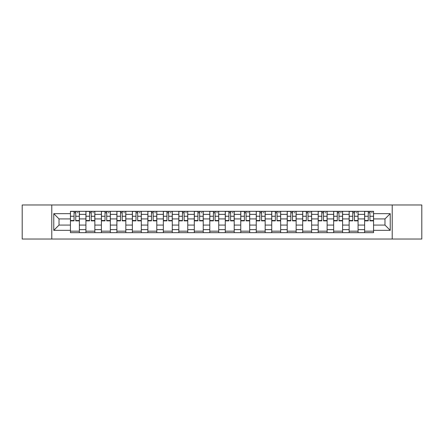 <?xml version="1.0" encoding="UTF-8"?>
<svg xmlns="http://www.w3.org/2000/svg" width="444" height="444" viewBox="0 0 444 444"><rect width="100%" height="100%" fill="white"/><g stroke="black" fill="none" stroke-linecap="round" stroke-linejoin="round"><path stroke-width="0.67" d="M392.224 239.022L421.8 239.022L421.8 204.978L22.2 204.978L22.2 239.022L392.224 239.022L392.224 204.978M85.92 232.673L85.92 214.358L79.371 214.358L79.371 232.673M79.371 214.358L79.371 211.327M85.92 214.358L85.92 211.327M94.855 211.327L94.855 232.673M101.404 232.673L101.404 211.327M110.34 211.327L110.34 232.673M116.889 232.673L116.889 211.327M125.824 211.327L125.824 232.673M132.373 232.673L132.373 211.327M141.309 211.327L141.309 232.673M147.858 232.673L147.858 211.327M156.788 211.327L156.788 232.673M163.342 232.673L163.342 211.327M172.272 211.327L172.272 232.673M178.827 232.673L178.827 211.327M187.757 211.327L187.757 232.673M194.306 232.673L194.306 211.327M203.241 211.327L203.241 232.673M209.79 232.673L209.79 211.327M218.726 211.327L218.726 232.673M225.275 232.673L225.275 211.327M234.21 211.327L234.21 232.673M240.759 232.673L240.759 211.327M249.695 211.327L249.695 232.673M256.244 232.673L256.244 211.327M265.173 211.327L265.173 232.673M271.728 232.673L271.728 211.327M280.658 211.327L280.658 232.673M287.213 232.673L287.213 211.327M296.142 211.327L296.142 232.673M302.691 232.673L302.691 211.327M311.627 211.327L311.627 232.673M318.176 232.673L318.176 211.327M327.111 211.327L327.111 232.673M333.66 232.673L333.66 211.327M342.596 211.327L342.596 232.673M349.145 232.673L349.145 211.327M358.08 211.327L358.08 232.673M364.629 232.673L364.629 211.327M364.629 225.075L358.08 225.075M349.145 225.075L342.596 225.075M333.66 225.075L327.111 225.075M318.176 225.075L311.627 225.075M302.691 225.075L296.142 225.075M287.213 225.075L280.658 225.075M271.728 225.075L265.173 225.075M256.244 225.075L249.695 225.075M240.759 225.075L234.21 225.075M225.275 225.075L218.726 225.075M209.79 225.075L203.241 225.075M194.306 225.075L187.757 225.075M178.827 225.075L172.272 225.075M163.342 225.075L156.788 225.075M147.858 225.075L141.309 225.075M132.373 225.075L125.824 225.075M116.889 225.075L110.34 225.075M101.404 225.075L94.855 225.075M85.92 225.075L79.371 225.075M364.629 218.925L358.08 218.925M349.145 218.925L342.596 218.925M333.66 218.925L327.111 218.925M318.176 218.925L311.627 218.925M302.691 218.925L296.142 218.925M287.213 218.925L280.658 218.925M271.728 218.925L265.173 218.925M256.244 218.925L249.695 218.925M240.759 218.925L234.21 218.925M225.275 218.925L218.726 218.925M209.79 218.925L203.241 218.925M194.306 218.925L187.757 218.925M178.827 218.925L172.272 218.925M163.342 218.925L156.788 218.925M147.858 218.925L141.309 218.925M132.373 218.925L125.824 218.925M116.889 218.925L110.34 218.925M101.404 218.925L94.855 218.925M85.92 218.925L79.371 218.925M59.024 225.075L70.441 225.075L70.441 218.925L59.024 218.925L59.024 225.075L53.763 230.336L53.763 213.664L70.441 213.664L70.441 218.925M373.559 218.925L373.559 225.075L384.976 225.075L384.976 218.925L373.559 218.925L373.559 211.327L70.441 211.327L70.441 213.664M373.559 213.664L390.237 213.664L390.237 230.336L373.559 230.336L373.559 225.075M70.441 225.075L70.441 232.673L373.559 232.673L373.559 230.336M70.441 230.336L53.763 230.336M51.776 239.022L51.776 204.978M79.371 231.18L70.441 231.18M74.059 212.82L75.746 212.82M94.855 231.18L85.92 231.18M89.544 212.82L91.231 212.82M110.34 231.18L101.404 231.18M105.028 212.82L106.715 212.82M125.824 231.18L116.889 231.18M120.513 212.82L122.2 212.82M141.309 231.18L132.373 231.18M135.997 212.82L137.684 212.82M156.788 231.18L147.858 231.18M151.482 212.82L153.169 212.82M172.272 231.18L163.342 231.18M166.961 212.82L168.648 212.82M187.757 231.18L178.827 231.18M182.445 212.82L184.132 212.82M203.241 231.18L194.306 231.18M197.93 212.82L199.617 212.82M218.726 231.18L209.79 231.18M213.414 212.82L215.101 212.82M234.21 231.18L225.275 231.18M228.899 212.82L230.586 212.82M249.695 231.18L240.759 231.18M244.383 212.82L246.07 212.82M265.173 231.18L256.244 231.18M259.868 212.82L261.555 212.82M280.658 231.18L271.728 231.18M275.352 212.82L277.039 212.82M296.142 231.18L287.213 231.18M290.831 212.82L292.518 212.82M311.627 231.18L302.691 231.18M306.316 212.82L308.003 212.82M327.111 231.18L318.176 231.18M321.8 212.82L323.487 212.82M342.596 231.18L333.66 231.18M337.285 212.82L338.972 212.82M358.08 231.18L349.145 231.18M352.769 212.82L354.456 212.82M373.559 231.18L364.629 231.18M368.254 212.82L369.941 212.82M53.763 213.664L59.024 218.925M384.976 225.075L390.237 230.336M384.976 218.925L390.237 213.664M75.746 220.518L79.321 220.518L79.321 220.857L75.746 220.857L75.746 211.427L79.321 211.427L77.334 211.427M79.321 220.518L79.321 211.427M74.059 212.72L75.746 212.72M77.334 212.72L78.033 212.72M72.472 211.427L70.485 211.427L70.485 220.857L74.059 220.857L74.059 211.427L73.765 211.427M70.485 211.427L76.046 211.427M91.231 220.518L94.805 220.518L94.805 220.857L91.231 220.857L91.231 211.427L94.805 211.427L92.818 211.427M94.805 220.518L94.805 211.427M89.544 212.72L91.231 212.72M92.818 212.72L93.512 212.72M87.956 211.427L85.97 211.427L85.97 220.857L89.544 220.857L89.544 211.427L89.244 211.427M85.97 211.427L91.531 211.427M106.715 220.518L110.29 220.518L110.29 220.857L106.715 220.857L106.715 211.427L110.29 211.427L108.303 211.427M110.29 220.518L110.29 211.427M105.028 212.72L106.715 212.72M108.303 212.72L108.996 212.72M103.441 211.427L101.454 211.427L101.454 220.857L105.028 220.857L105.028 211.427L104.728 211.427M101.454 211.427L107.015 211.427M122.2 220.518L125.774 220.518L125.774 220.857L122.2 220.857L122.2 211.427L125.774 211.427L123.787 211.427M125.774 220.518L125.774 211.427M120.513 212.72L122.2 212.72M123.787 212.72L124.481 212.72M118.925 211.427L116.939 211.427L116.939 220.857L120.513 220.857L120.513 211.427L120.213 211.427M116.939 211.427L122.5 211.427M137.684 220.518L141.259 220.518L141.259 220.857L137.684 220.857L137.684 211.427L141.259 211.427L139.272 211.427M141.259 220.518L141.259 211.427M135.997 212.72L137.684 212.72M139.272 212.72L139.965 212.72M134.41 211.427L132.423 211.427L132.423 220.857L135.997 220.857L135.997 211.427L135.698 211.427M132.423 211.427L137.979 211.427M153.169 220.518L156.738 220.518L156.738 220.857L153.169 220.857L153.169 211.427L156.738 211.427L154.756 211.427M156.738 220.518L156.738 211.427M151.482 212.72L153.169 212.72M154.756 212.72L155.45 212.72M149.889 211.427L147.907 211.427L147.907 220.857L151.482 220.857L151.482 211.427L151.182 211.427M147.907 211.427L153.463 211.427M168.648 220.518L172.222 220.518L172.222 220.857L168.648 220.857L168.648 211.427L172.222 211.427L170.241 211.427M172.222 220.518L172.222 211.427M166.961 212.72L168.648 212.72M170.241 212.72L170.934 212.72M165.373 211.427L163.392 211.427L163.392 220.857L166.961 220.857L166.961 211.427L166.667 211.427M163.392 211.427L168.948 211.427M184.132 220.518L187.707 220.518L187.707 220.857L184.132 220.857L184.132 211.427L187.707 211.427L185.72 211.427M187.707 220.518L187.707 211.427M182.445 212.72L184.132 212.72M185.72 212.72L186.419 212.72M180.858 211.427L178.877 211.427L178.877 220.857L182.445 220.857L182.445 211.427L182.151 211.427M178.877 211.427L184.432 211.427M199.617 220.518L203.191 220.518L203.191 220.857L199.617 220.857L199.617 211.427L203.191 211.427L201.204 211.427M203.191 220.518L203.191 211.427M197.93 212.72L199.617 212.72M201.204 212.72L201.903 212.72M196.342 211.427L194.355 211.427L194.355 220.857L197.93 220.857L197.93 211.427L197.636 211.427M194.355 211.427L199.917 211.427M215.101 220.518L218.676 220.518L218.676 220.857L215.101 220.857L215.101 211.427L218.676 211.427L216.689 211.427M218.676 220.518L218.676 211.427M213.414 212.72L215.101 212.72M216.689 212.72L217.382 212.72M211.827 211.427L209.84 211.427L209.84 220.857L213.414 220.857L213.414 211.427L213.114 211.427M209.84 211.427L215.401 211.427M230.586 220.518L234.16 220.518L234.16 220.857L230.586 220.857L230.586 211.427L234.16 211.427L232.173 211.427M234.16 220.518L234.16 211.427M228.899 212.72L230.586 212.72M232.173 212.72L232.867 212.72M227.311 211.427L225.324 211.427L225.324 220.857L228.899 220.857L228.899 211.427L228.599 211.427M225.324 211.427L230.886 211.427M246.07 220.518L249.645 220.518L249.645 220.857L246.07 220.857L246.07 211.427L249.645 211.427L247.658 211.427M249.645 220.518L249.645 211.427M244.383 212.72L246.07 212.72M247.658 212.72L248.351 212.72M242.796 211.427L240.809 211.427L240.809 220.857L244.383 220.857L244.383 211.427L244.083 211.427M240.809 211.427L246.365 211.427M261.555 220.518L265.124 220.518L265.124 220.857L261.555 220.857L261.555 211.427L265.124 211.427L263.142 211.427M265.124 220.518L265.124 211.427M259.868 212.72L261.555 212.72M263.142 212.72L263.836 212.72M258.28 211.427L256.293 211.427L256.293 220.857L259.868 220.857L259.868 211.427L259.568 211.427M256.293 211.427L261.849 211.427M277.039 220.518L280.608 220.518L280.608 220.857L277.039 220.857L277.039 211.427L280.608 211.427L278.627 211.427M280.608 220.518L280.608 211.427M275.352 212.72L277.039 212.72M278.627 212.72L279.32 212.72M273.759 211.427L271.778 211.427L271.778 220.857L275.352 220.857L275.352 211.427L275.052 211.427M271.778 211.427L277.334 211.427M292.518 220.518L296.093 220.518L296.093 220.857L292.518 220.857L292.518 211.427L296.093 211.427L294.111 211.427M296.093 220.518L296.093 211.427M290.831 212.72L292.518 212.72M294.111 212.72L294.805 212.72M289.244 211.427L287.262 211.427L287.262 220.857L290.831 220.857L290.831 211.427L290.537 211.427M287.262 211.427L292.818 211.427M308.003 220.518L311.577 220.518L311.577 220.857L308.003 220.857L308.003 211.427L311.577 211.427L309.59 211.427M311.577 220.518L311.577 211.427M306.316 212.72L308.003 212.72M309.59 212.72L310.289 212.72M304.728 211.427L302.741 211.427L302.741 220.857L306.316 220.857L306.316 211.427L306.021 211.427M302.741 211.427L308.303 211.427M323.487 220.518L327.062 220.518L327.062 220.857L323.487 220.857L323.487 211.427L327.062 211.427L325.075 211.427M327.062 220.518L327.062 211.427M321.8 212.72L323.487 212.72M325.075 212.72L325.768 212.72M320.213 211.427L318.226 211.427L318.226 220.857L321.8 220.857L321.8 211.427L321.5 211.427M318.226 211.427L323.787 211.427M338.972 220.518L342.546 220.518L342.546 220.857L338.972 220.857L338.972 211.427L342.546 211.427L340.559 211.427M342.546 220.518L342.546 211.427M337.285 212.72L338.972 212.72M340.559 212.72L341.253 212.72M335.697 211.427L333.71 211.427L333.71 220.857L337.285 220.857L337.285 211.427L336.985 211.427M333.71 211.427L339.272 211.427M354.456 220.518L358.031 220.518L358.031 220.857L354.456 220.857L354.456 211.427L358.031 211.427L356.044 211.427M358.031 220.518L358.031 211.427M352.769 212.72L354.456 212.72M356.044 212.72L356.737 212.72M351.182 211.427L349.195 211.427L349.195 220.857L352.769 220.857L352.769 211.427L352.469 211.427M349.195 211.427L354.756 211.427M369.941 220.518L373.515 220.518L373.515 220.857L369.941 220.857L369.941 211.427L373.515 211.427L371.528 211.427M373.515 220.518L373.515 211.427M368.254 212.72L369.941 212.72M371.528 212.72L372.222 212.72M366.666 211.427L364.679 211.427L364.679 220.857L368.254 220.857L368.254 211.427L367.954 211.427M364.679 211.427L370.235 211.427M349.145 214.358L342.596 214.358M333.66 214.358L327.111 214.358M318.176 214.358L311.627 214.358M302.691 214.358L296.142 214.358M287.213 214.358L280.658 214.358M271.728 214.358L265.173 214.358M256.244 214.358L249.695 214.358M240.759 214.358L234.21 214.358M225.275 214.358L218.726 214.358M209.79 214.358L203.241 214.358M194.306 214.358L187.757 214.358M178.827 214.358L172.272 214.358M163.342 214.358L156.788 214.358M147.858 214.358L141.309 214.358M132.373 214.358L125.824 214.358M116.889 214.358L110.34 214.358M101.404 214.358L94.855 214.358M364.629 214.358L358.08 214.358M349.145 229.642L342.596 229.642M333.66 229.642L327.111 229.642M318.176 229.642L311.627 229.642M302.691 229.642L296.142 229.642M287.213 229.642L280.658 229.642M271.728 229.642L265.173 229.642M256.244 229.642L249.695 229.642M240.759 229.642L234.21 229.642M225.275 229.642L218.726 229.642M209.79 229.642L203.241 229.642M194.306 229.642L187.757 229.642M178.827 229.642L172.272 229.642M163.342 229.642L156.788 229.642M147.858 229.642L141.309 229.642M132.373 229.642L125.824 229.642M116.889 229.642L110.34 229.642M101.404 229.642L94.855 229.642M85.92 229.642L79.371 229.642M364.629 229.642L358.08 229.642M75.746 216.25L79.321 216.25M70.485 220.518L74.059 220.518M70.485 216.25L74.059 216.25M91.231 216.25L94.805 216.25M85.97 220.518L89.544 220.518M85.97 216.25L89.544 216.25M106.715 216.25L110.29 216.25M101.454 220.518L105.028 220.518M101.454 216.25L105.028 216.25M122.2 216.25L125.774 216.25M116.939 220.518L120.513 220.518M116.939 216.25L120.513 216.25M137.684 216.25L141.259 216.25M132.423 220.518L135.997 220.518M132.423 216.25L135.997 216.25M153.169 216.25L156.738 216.25M147.907 220.518L151.482 220.518M147.907 216.25L151.482 216.25M168.648 216.25L172.222 216.25M163.392 220.518L166.961 220.518M163.392 216.25L166.961 216.25M184.132 216.25L187.707 216.25M178.877 220.518L182.445 220.518M178.877 216.25L182.445 216.25M199.617 216.25L203.191 216.25M194.355 220.518L197.93 220.518M194.355 216.25L197.93 216.25M215.101 216.25L218.676 216.25M209.84 220.518L213.414 220.518M209.84 216.25L213.414 216.25M230.586 216.25L234.16 216.25M225.324 220.518L228.899 220.518M225.324 216.25L228.899 216.25M246.07 216.25L249.645 216.25M240.809 220.518L244.383 220.518M240.809 216.25L244.383 216.25M261.555 216.25L265.124 216.25M256.293 220.518L259.868 220.518M256.293 216.25L259.868 216.25M277.039 216.25L280.608 216.25M271.778 220.518L275.352 220.518M271.778 216.25L275.352 216.25M292.518 216.25L296.093 216.25M287.262 220.518L290.831 220.518M287.262 216.25L290.831 216.25M308.003 216.25L311.577 216.25M302.741 220.518L306.316 220.518M302.741 216.25L306.316 216.25M323.487 216.25L327.062 216.25M318.226 220.518L321.8 220.518M318.226 216.25L321.8 216.25M338.972 216.25L342.546 216.25M333.71 220.518L337.285 220.518M333.71 216.25L337.285 216.25M354.456 216.25L358.031 216.25M349.195 220.518L352.769 220.518M349.195 216.25L352.769 216.25M369.941 216.25L373.515 216.25M364.679 220.518L368.254 220.518M364.679 216.25L368.254 216.25"/></g></svg>
